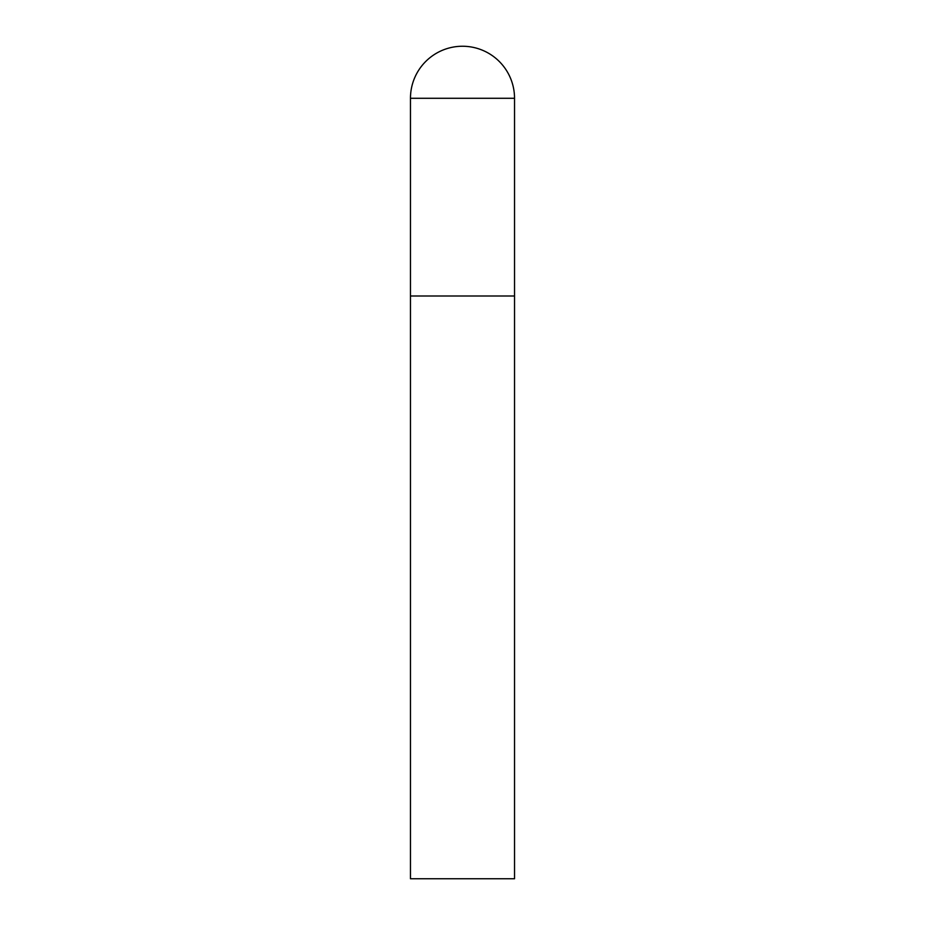 <?xml version="1.0" encoding="UTF-8"?>
<svg xmlns="http://www.w3.org/2000/svg" width="925" height="925" viewBox="0 0 925 925"><rect width="100%" height="100%" fill="white"/><g stroke="black" fill="none" stroke-linecap="round" stroke-linejoin="round"><path stroke-width="0.69" stroke-dasharray="4.62 3.47" d="M514.531 296L410.469 296L514.531 296M410.469 878.75L514.531 878.75M514.531 98.281L410.469 98.281"/><path stroke-width="1.39" d="M410.469 98.281L410.469 878.75L514.531 878.75L514.531 296L410.469 296L514.531 296L514.531 98.281A52.031 52.031 0 0 0 462.5 46.25A52.031 52.031 0 0 0 410.469 98.281L514.531 98.281"/></g></svg>
